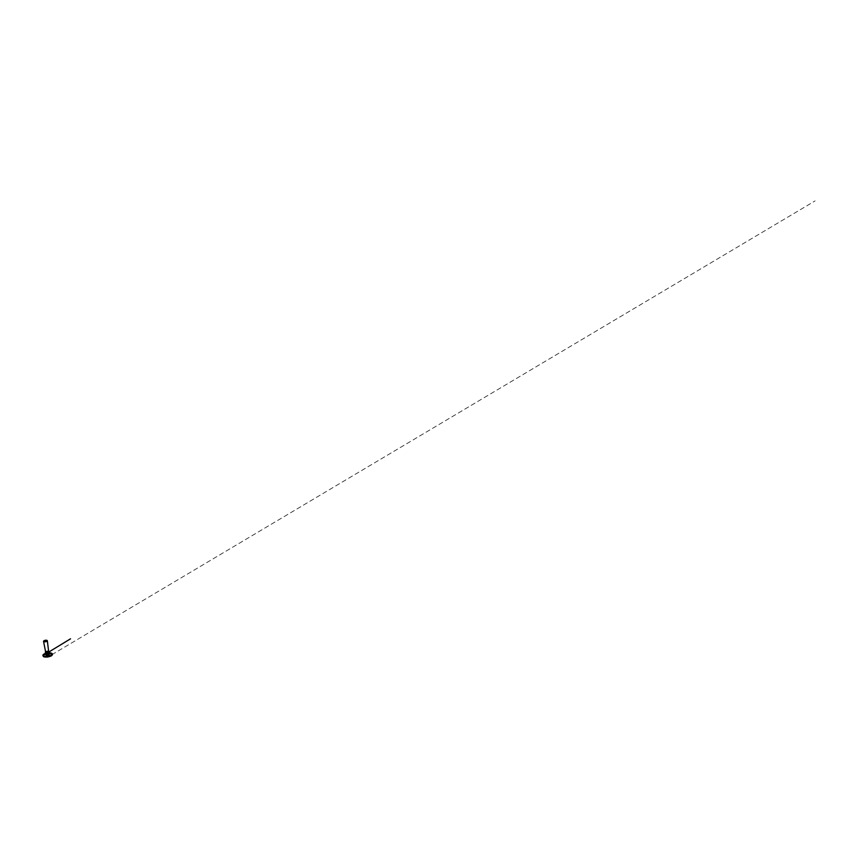 <?xml version="1.0" encoding="UTF-8"?>
<svg xmlns="http://www.w3.org/2000/svg" width="858" height="858" viewBox="0 0 858 858"><rect width="100%" height="100%" fill="white"/><g stroke="black" fill="none" stroke-linecap="round" stroke-linejoin="round"><path stroke-width="0.64" stroke-dasharray="4.29 3.22" d="M51.78 653.356A4.644 1.673 -9.2 0 1 52.048 654.515A4.644 1.673 -9.2 0 1 46.268 656.467A4.644 1.673 -9.2 0 1 43.308 654.729M43.136 655.694A4.676 1.684 170.8 0 0 47.501 656.424A4.676 1.684 170.8 0 0 52.091 654.547A4.676 1.684 170.8 0 0 52.252 654.214M52.081 655.19A4.676 1.684 -9.2 0 1 48.005 656.874A4.676 1.684 -9.2 0 1 43.597 656.563M49.185 654.793L49.163 654.783A1.609 0.579 170.8 0 0 47.64 654.665A1.609 0.579 170.8 0 0 46.235 655.255L46.225 655.265M43.737 641.001A1.737 0.622 170.8 0 0 45.517 641.527A1.737 0.622 170.8 0 0 47.04 640.465M50.236 652.831L50.054 653.603L50.236 652.831M49.185 654.611A1.619 0.579 170.8 0 0 47.254 654.15A1.619 0.579 170.8 0 0 46.493 655.233A1.619 0.579 170.8 0 0 49.185 654.611M46.772 653.131A1.501 0.536 170.8 0 0 47.984 652.927M46.203 654.6A1.501 0.536 -9.2 0 1 47.791 653.989A1.501 0.536 -9.2 0 1 49.11 654.311A1.501 0.536 -9.2 0 1 49.056 654.504A1.501 0.536 -9.2 0 1 47.458 655.115A1.501 0.536 -9.2 0 1 46.139 654.793A1.501 0.536 -9.2 0 1 46.203 654.6M48.788 652.305L48.788 652.316A1.577 0.568 -9.2 0 1 48.767 652.337A1.577 0.568 -9.2 0 1 48.745 652.37A1.577 0.568 -9.2 0 1 47.362 652.949A1.577 0.568 -9.2 0 1 45.882 652.831A1.577 0.568 -9.2 0 1 45.817 652.788L45.817 652.777M45.764 652.724A1.888 0.676 170.8 0 0 48.82 652.23M45.388 652.466A1.92 0.697 170.8 0 0 47.329 652.702A1.92 0.697 170.8 0 0 49.088 651.865M43.093 655.812L48.145 656.338L52.327 654.311M50.096 652.895L50.054 653.603M45.914 653.346L46.139 654.793L49.11 654.311L48.874 652.863M43.468 655.93L43.372 655.33M44.605 656.231L51.062 655.169L815.1 200.879L48.209 656.863L51.169 655.104L48.048 656.198L44.605 656.231M52.016 654.59L51.909 653.946"/><path stroke-width="1.29" d="M43.286 654.751L43.318 654.708A4.644 1.673 -9.2 0 1 43.318 654.708A4.644 1.673 -9.2 0 1 47.383 653.013A4.644 1.673 -9.2 0 1 51.77 653.346A4.644 1.673 -9.2 0 1 51.78 653.356A4.676 1.684 170.8 0 0 47.383 653.035A4.676 1.684 170.8 0 0 43.286 654.751A4.676 1.684 170.8 0 0 43.211 654.847A4.676 1.684 170.8 0 0 43.039 655.448A4.676 1.684 170.8 0 0 43.136 655.694M52.252 654.214A4.676 1.684 170.8 0 0 52.263 653.946A4.676 1.684 170.8 0 0 51.802 653.367L51.77 653.346M43.297 655.373A4.676 1.684 -9.2 0 1 48.252 653.453A4.676 1.684 -9.2 0 1 52.349 654.472A4.676 1.684 -9.2 0 1 52.091 655.169A4.676 1.684 -9.2 0 1 52.081 655.19A4.644 1.673 170.8 0 0 49.131 653.442A4.644 1.673 170.8 0 0 43.329 655.405A4.644 1.673 170.8 0 0 43.619 656.574A4.676 1.684 -9.2 0 1 43.576 656.552A4.676 1.684 -9.2 0 1 43.115 655.962A4.676 1.684 -9.2 0 1 43.297 655.373M46.235 655.255A1.609 0.579 170.8 0 0 46.203 655.298A1.619 0.579 170.8 0 0 47.876 655.823A1.619 0.579 170.8 0 0 49.185 654.793A1.619 0.579 170.8 0 0 47.651 654.675A1.619 0.579 170.8 0 0 46.225 655.265A1.619 0.579 170.8 0 0 46.203 655.308A1.609 0.579 170.8 0 0 47.876 655.802A1.609 0.579 170.8 0 0 49.163 654.783M43.576 656.552L43.619 656.574A4.644 1.673 170.8 0 0 48.005 656.896A4.644 1.673 170.8 0 0 52.07 655.201L52.091 655.169M43.619 641.13A1.92 0.697 170.8 0 0 43.544 641.376A1.92 0.697 170.8 0 0 45.549 641.752A1.92 0.697 170.8 0 0 47.34 640.765A1.92 0.697 170.8 0 0 47.147 640.518A1.92 0.697 170.8 0 0 45.335 640.39A1.92 0.697 170.8 0 0 43.651 641.087A1.92 0.697 170.8 0 0 43.619 641.13M47.04 640.465A1.737 0.622 170.8 0 0 46.965 640.411A1.737 0.622 170.8 0 0 45.313 640.283A1.737 0.622 170.8 0 0 43.79 640.926M52.327 654.311L50.236 652.831L50.054 653.603L50.236 652.831L50.054 653.603L50.236 652.831L45.302 653.474C43.704 654.043 42.846 654.718 42.9 655.437L43.093 655.812M47.984 652.927A1.501 0.536 170.8 0 0 48.788 652.305A1.501 0.536 170.8 0 0 47.469 651.973A1.501 0.536 170.8 0 0 45.871 652.595A1.501 0.536 170.8 0 0 45.817 652.788A1.501 0.536 170.8 0 0 46.772 653.131M45.882 652.831L45.817 652.777A1.577 0.568 -9.2 0 1 45.785 652.434A1.577 0.568 -9.2 0 1 47.673 651.78A1.577 0.568 -9.2 0 1 48.788 652.316L48.874 652.863M48.82 652.23A1.888 0.676 170.8 0 0 48.992 652.08A1.888 0.676 170.8 0 0 49.024 652.037A1.888 0.676 170.8 0 0 47.748 651.361A1.888 0.676 170.8 0 0 45.431 652.155A1.888 0.676 170.8 0 0 45.549 652.638A1.888 0.676 170.8 0 0 45.764 652.724M49.088 651.865A1.92 0.697 170.8 0 0 49.11 651.715A1.92 0.697 170.8 0 0 47.426 651.297A1.92 0.697 170.8 0 0 45.388 652.08A1.92 0.697 170.8 0 0 45.324 652.327A1.92 0.697 170.8 0 0 45.388 652.466M43.468 655.93L43.865 655.126C44.852 654.139 47.994 653.367 50.054 653.603L50.096 652.895M50.086 653.582L44.616 654.579L70.538 638.813L43.393 655.319L44.97 654.354L50.107 653.582M43.544 641.376L45.914 653.346M48.745 652.37L47.34 640.765M42.9 655.437L44.444 653.796L50.214 652.809L52.477 654.461L51.169 656.005L47.233 657.089L43.865 656.831L42.9 655.437M50.054 653.603L52.016 654.59"/></g></svg>
